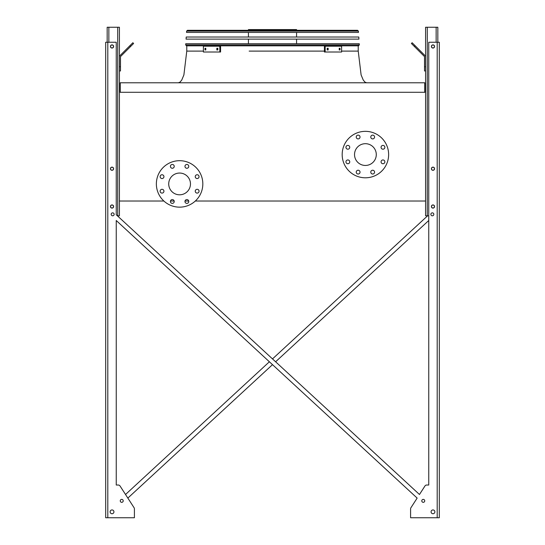 <?xml version="1.0" encoding="UTF-8"?>
<svg xmlns="http://www.w3.org/2000/svg" width="545" height="545" viewBox="0 0 545 545"><rect width="100%" height="100%" fill="white"/><g stroke="black" fill="none" stroke-linecap="round" stroke-linejoin="round"><path stroke-width="0.82" d="M424.739 92.282L424.739 82.785L120.261 82.785L120.261 92.282M195.308 201.023L425.584 201.023L425.584 92.282L119.416 92.282L119.416 201.023L163.882 201.023M170.476 201.023L174.168 201.023M185.021 201.023L188.713 201.023M354.529 154.576A10.873 10.873 0 0 1 370.845 145.154A10.873 10.873 0 0 1 370.845 163.99A10.873 10.873 0 0 1 354.529 154.576M349.747 147.3A1.901 1.901 0 0 0 346.899 145.658A1.901 1.901 0 0 0 346.899 148.948A1.901 1.901 0 0 0 349.747 147.3M349.747 161.845A1.901 1.901 0 0 0 346.899 160.203A1.901 1.901 0 0 0 346.899 163.493A1.901 1.901 0 0 0 349.747 161.845M360.034 172.131A1.901 1.901 0 0 0 357.186 170.483A1.901 1.901 0 0 0 357.186 173.773A1.901 1.901 0 0 0 360.034 172.131M374.579 172.131A1.901 1.901 0 0 0 371.731 170.483A1.901 1.901 0 0 0 371.731 173.773A1.901 1.901 0 0 0 374.579 172.131M384.865 161.845A1.901 1.901 0 0 0 382.011 160.203A1.901 1.901 0 0 0 382.011 163.493A1.901 1.901 0 0 0 384.865 161.845M384.865 147.3A1.901 1.901 0 0 0 382.011 145.658A1.901 1.901 0 0 0 382.011 148.948A1.901 1.901 0 0 0 384.865 147.3M374.579 137.013A1.901 1.901 0 0 0 371.731 135.371A1.901 1.901 0 0 0 371.731 138.662A1.901 1.901 0 0 0 374.579 137.013M360.034 137.013A1.901 1.901 0 0 0 357.186 135.371A1.901 1.901 0 0 0 357.186 138.662A1.901 1.901 0 0 0 360.034 137.013M342.178 154.576A23.224 23.224 0 0 1 377.017 134.458A23.224 23.224 0 0 1 377.017 174.686A23.224 23.224 0 0 1 342.178 154.576M179.591 173.051A10.873 10.873 0 0 1 189.013 189.36A10.873 10.873 0 0 1 170.176 189.36A10.873 10.873 0 0 1 179.591 173.051M163.936 176.648A1.901 1.901 0 0 0 161.088 175.006A1.901 1.901 0 0 0 161.088 178.297A1.901 1.901 0 0 0 163.936 176.648M163.936 191.193A1.901 1.901 0 0 0 161.088 189.551A1.901 1.901 0 0 0 161.088 192.841A1.901 1.901 0 0 0 163.936 191.193M174.223 201.48A1.901 1.901 0 0 0 171.368 199.831A1.901 1.901 0 0 0 171.368 203.128A1.901 1.901 0 0 0 174.223 201.48M188.768 201.48A1.901 1.901 0 0 0 185.913 199.831A1.901 1.901 0 0 0 185.913 203.128A1.901 1.901 0 0 0 188.768 201.48M199.054 191.193A1.901 1.901 0 0 0 196.2 189.551A1.901 1.901 0 0 0 196.2 192.841A1.901 1.901 0 0 0 199.054 191.193M199.054 176.648A1.901 1.901 0 0 0 196.2 175.006A1.901 1.901 0 0 0 196.2 178.297A1.901 1.901 0 0 0 199.054 176.648M188.768 166.368A1.901 1.901 0 0 0 185.913 164.719A1.901 1.901 0 0 0 185.913 168.01A1.901 1.901 0 0 0 188.768 166.368M174.223 166.368A1.901 1.901 0 0 0 171.368 164.719A1.901 1.901 0 0 0 171.368 168.01A1.901 1.901 0 0 0 174.223 166.368M179.591 160.693A23.224 23.224 0 0 1 199.708 195.539A23.224 23.224 0 0 1 159.481 195.539A23.224 23.224 0 0 1 179.591 160.693M272.5 358.91L427.621 215.806L272.5 358.91L117.379 215.806L119.416 215.806L119.416 201.023M119.416 92.282L119.416 27.25L107.167 27.25L107.167 42.244M110.546 46.461A1.478 1.478 0 0 0 112.767 47.742A1.478 1.478 0 0 0 112.767 45.187A1.478 1.478 0 0 0 110.546 46.461M110.546 168.718A1.478 1.478 0 0 0 112.767 169.999A1.478 1.478 0 0 0 112.767 167.438A1.478 1.478 0 0 0 110.546 168.718M110.546 206.514A1.478 1.478 0 0 0 112.767 207.795A1.478 1.478 0 0 0 112.767 205.233A1.478 1.478 0 0 0 110.546 206.514M119.416 66.735L120.472 66.735L120.472 70.959L119.416 70.959M120.472 66.735L120.472 57.055A1.056 1.056 0 0 1 120.779 56.305L130.616 46.475L129.867 45.726L120.036 55.556A2.112 2.112 0 0 0 119.416 57.055M129.867 45.726L132.857 42.742L133.6 43.484L130.616 46.475M428.752 215.806L425.584 215.806L425.584 201.023M425.584 92.282L425.584 27.25L437.833 27.25L437.833 42.244M434.454 206.514A1.478 1.478 0 0 0 432.233 205.233A1.478 1.478 0 0 0 432.233 207.795A1.478 1.478 0 0 0 434.454 206.514M434.454 168.718A1.478 1.478 0 0 0 432.233 167.438A1.478 1.478 0 0 0 432.233 169.999A1.478 1.478 0 0 0 434.454 168.718M434.454 46.461A1.478 1.478 0 0 0 432.233 45.187A1.478 1.478 0 0 0 432.233 47.742A1.478 1.478 0 0 0 434.454 46.461M425.584 70.959L424.528 70.959L424.528 66.735L425.584 66.735M425.584 57.055A2.112 2.112 0 0 0 424.964 55.556L415.133 45.726L414.384 46.475L424.221 56.305A1.056 1.056 0 0 1 424.528 57.055L424.528 66.735M414.384 46.475L411.4 43.484L412.143 42.742L415.133 45.726M424.221 56.305A1.056 1.056 0 0 1 424.528 57.055M120.472 57.055A1.056 1.056 0 0 1 120.779 56.305M125.541 50.058L120.036 55.556M428.752 485.023L426.735 485.023L428.752 485.023L426.735 485.023L428.752 485.023L428.752 220.514L275.613 361.778L428.752 220.514L428.752 485.023L428.752 42.244L439.311 42.244L439.311 517.75L437.199 517.75L437.199 42.244M134.411 516.694L134.411 508.873A2.112 2.112 0 0 0 134.07 507.729L127.85 498.089L272.5 364.653L127.85 498.089L134.07 507.729L120.043 485.99L125.527 494.492L269.387 361.778L125.527 494.492L120.043 485.99A2.112 2.112 0 0 0 118.265 485.023L116.248 485.023L118.265 485.023L116.248 485.023L116.248 220.514L417.15 498.089L410.93 507.729A2.112 2.112 0 0 0 410.589 508.873L410.589 517.75L437.199 517.75M426.735 485.023A2.112 2.112 0 0 0 424.957 485.99L419.473 494.492L424.957 485.99L419.473 494.492L116.248 214.764L116.248 42.244L105.689 42.244L105.689 517.75L134.411 517.75L134.411 508.873M410.589 516.694L410.589 508.873L410.589 516.694M118.265 485.023L116.248 485.023L116.248 220.514L269.387 361.778M433.82 214.328A1.478 1.478 0 0 0 431.599 213.047A1.478 1.478 0 0 0 431.599 215.609A1.478 1.478 0 0 0 433.82 214.328M434.876 511.837A1.901 1.901 0 0 0 432.022 510.195A1.901 1.901 0 0 0 432.022 513.485A1.901 1.901 0 0 0 434.876 511.837M434.556 46.461A1.581 1.581 0 0 0 432.185 45.092A1.581 1.581 0 0 0 432.185 47.837A1.581 1.581 0 0 0 434.556 46.461M434.556 168.718A1.581 1.581 0 0 0 432.185 167.349A1.581 1.581 0 0 0 432.185 170.095A1.581 1.581 0 0 0 434.556 168.718M434.556 206.514A1.581 1.581 0 0 0 432.185 205.145A1.581 1.581 0 0 0 432.185 207.89A1.581 1.581 0 0 0 434.556 206.514M424.739 500.855A1.478 1.478 0 0 0 422.525 499.581A1.478 1.478 0 0 0 422.525 502.136A1.478 1.478 0 0 0 424.739 500.855M114.137 214.328A1.478 1.478 0 0 0 111.923 213.047A1.478 1.478 0 0 0 111.923 215.609A1.478 1.478 0 0 0 114.137 214.328M110.124 511.837A1.901 1.901 0 0 0 112.979 513.485A1.901 1.901 0 0 0 112.979 510.195A1.901 1.901 0 0 0 110.124 511.837M120.261 500.855A1.478 1.478 0 0 0 122.475 502.136A1.478 1.478 0 0 0 122.475 499.581A1.478 1.478 0 0 0 120.261 500.855M110.444 46.461A1.581 1.581 0 0 0 112.815 47.837A1.581 1.581 0 0 0 112.815 45.092A1.581 1.581 0 0 0 110.444 46.461M110.444 206.514A1.581 1.581 0 0 0 112.815 207.89A1.581 1.581 0 0 0 112.815 205.145A1.581 1.581 0 0 0 110.444 206.514M110.444 168.718A1.581 1.581 0 0 0 112.815 170.095A1.581 1.581 0 0 0 112.815 167.349A1.581 1.581 0 0 0 110.444 168.718M105.689 517.75L105.689 42.244L105.689 517.75M127.85 498.089L134.07 507.729M410.93 507.729L417.15 498.089L272.5 364.653M275.613 361.778L419.473 494.492L424.957 485.99M120.043 485.99L125.527 494.492M116.248 485.023L116.248 220.514M185.675 44.928L186.519 45.835L185.675 44.928L185.756 43.723L359.244 43.723L359.325 44.928L358.481 45.835L186.519 45.835L185.675 44.928L359.325 44.928L358.229 45.835L358.229 51.107L361.11 74.938L363.256 80.067L365.007 82.166L366.676 82.785M248.431 30.309L248.431 29.573L296.569 29.573L296.569 30.309M269.618 29.573L269.618 30.309M252.512 29.573L252.512 30.309M216.835 48.26L217.816 48.26L217.816 49.949L216.835 49.949L216.835 48.26M204.975 48.26L205.785 48.26L205.785 49.949L204.975 49.949L204.975 48.26M219.826 46.202L203.401 46.202L203.401 52.007L220.575 52.007L220.575 46.202L219.826 46.202L219.826 52.007M217.584 48.26L217.584 49.949M205.731 48.26L205.731 49.949M339.215 48.26L340.026 48.26L340.026 49.949L339.215 49.949L339.215 48.26M327.184 48.26L328.165 48.26L328.165 49.949L327.184 49.949L327.184 48.26M325.174 52.007L341.599 52.007L341.599 46.202L325.174 46.202L325.174 52.007L324.425 52.007L324.425 46.202L325.174 46.202M339.269 49.949L339.269 48.26M327.416 49.949L327.416 48.26M358.93 39.124L186.07 39.124L186.213 37.012L358.787 37.012L358.93 39.124M358.385 31.099L357.54 30.309L358.385 31.099L358.474 32.421L186.526 32.421L186.615 31.099L187.46 30.309L357.54 30.309L358.385 31.099L186.615 31.099L187.46 30.309L186.615 31.099M187.936 30.309L196.909 30.309M272.5 51.107L324.425 51.107M341.599 51.107L358.229 51.107M186.772 45.835L186.772 51.107L187.827 51.107M186.772 51.107L203.401 51.107L186.772 51.107L183.89 74.938L181.744 80.067L179.993 82.166L178.324 82.785M295.846 51.107L249.154 51.107M117.727 215.806L117.727 27.25M108.857 42.244L108.857 27.25M436.143 42.244L436.143 27.25M427.273 215.806L427.273 27.25M107.801 517.75L107.801 42.244M296.569 43.723L296.569 39.124M296.569 37.012L296.569 32.421M248.431 43.723L248.431 39.124M248.431 37.012L248.431 32.421M359.325 44.928L358.481 45.835"/></g></svg>

